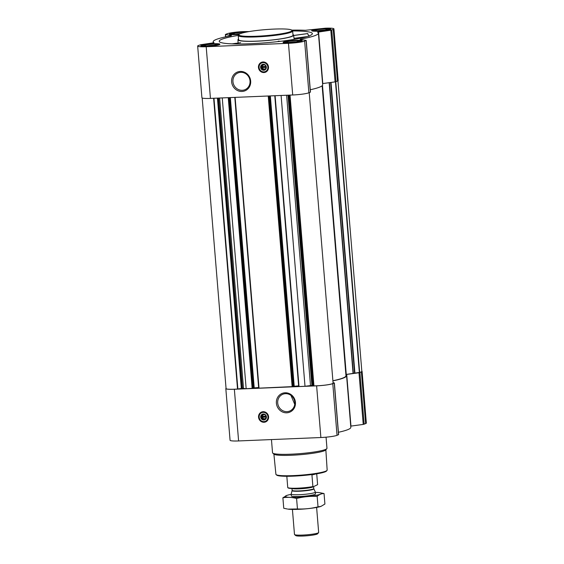 <?xml version="1.0" encoding="UTF-8"?>
<svg xmlns="http://www.w3.org/2000/svg" width="564" height="564" viewBox="0 0 564 564"><rect width="100%" height="100%" fill="white"/><g stroke="black" fill="none" stroke-linecap="round" stroke-linejoin="round"><path stroke-width="0.85" d="M285.518 393.672A9.073 8.488 67.8 0 1 294.563 400.849A9.073 8.488 67.8 0 1 289.692 411.05A9.073 8.488 67.8 0 1 278.397 405.868A9.073 8.488 67.8 0 1 282.818 394.257A9.073 8.488 67.8 0 1 285.518 393.672M294.739 404.367L290.968 395.385M266.152 67.461A2.101 1.967 67.8 0 1 262.316 67.525L266.152 67.37M266.236 417.191A2.101 1.967 67.8 0 1 262.408 417.254L266.243 417.099M292.653 30.949A46.727 5.287 175.3 0 1 312.371 33.685A46.727 5.287 175.3 0 1 309.784 35.638A46.727 5.287 175.3 0 1 258.481 43.301A46.727 5.287 175.3 0 1 219.227 41.341A46.727 5.287 175.3 0 1 238.234 35.419M309.051 36.315L307.556 33.572L293.654 35.461M232.333 43.872L240.652 42.688L232.065 43.858M280.414 41.313L278.242 41.13L279.878 41.376M292.956 34.573A27.918 3.158 175.3 0 1 293.611 35.158A27.918 3.158 175.3 0 1 292.074 36.371A27.918 3.158 175.3 0 1 261.21 40.96A27.918 3.158 175.3 0 1 237.973 39.734A27.918 3.158 175.3 0 1 238.523 39.05M201.334 45.395A9.588 1.086 -4.7 0 0 200.805 45.804A9.588 1.086 -4.7 0 0 210.45 46.1A9.588 1.086 -4.7 0 0 219.918 44.232A9.588 1.086 -4.7 0 0 211.909 43.823A9.588 1.086 -4.7 0 0 201.334 45.395M246.546 32.042A9.588 1.086 -4.7 0 0 237.437 32.374A9.588 1.086 -4.7 0 0 229.929 33.699A9.588 1.086 -4.7 0 0 229.4 34.108A9.588 1.086 -4.7 0 0 239.002 34.411M312.202 30.28A9.588 1.086 -4.7 0 0 311.673 30.689A9.588 1.086 -4.7 0 0 321.318 30.985A9.588 1.086 -4.7 0 0 330.786 29.116A9.588 1.086 -4.7 0 0 322.777 28.708A9.588 1.086 -4.7 0 0 312.202 30.28M283.607 41.976A9.588 1.086 -4.7 0 0 283.079 42.385A9.588 1.086 -4.7 0 0 292.723 42.681A9.588 1.086 -4.7 0 0 302.191 40.819A9.588 1.086 -4.7 0 0 294.182 40.404A9.588 1.086 -4.7 0 0 283.607 41.976M238.932 34.489L238.382 35.13A27.312 3.095 -4.7 0 0 238.234 35.497A27.312 3.095 -4.7 0 0 265.7 36.336A27.312 3.095 -4.7 0 0 292.667 31.02A27.312 3.095 -4.7 0 0 292.462 30.682L291.814 30.139A26.705 3.024 -4.7 0 0 268.203 29.413A26.705 3.024 -4.7 0 0 240.264 33.699A26.705 3.024 -4.7 0 0 238.932 34.489A26.705 3.024 -4.7 0 0 265.644 35.666A26.705 3.024 -4.7 0 0 291.814 30.139A52.797 5.978 175.3 0 1 305.328 30.294L325.4 28.2A12.746 1.445 175.3 0 1 333.93 28.863A12.746 1.445 175.3 0 1 333.225 29.406L330.821 30.209L317.56 32.183A52.797 5.978 175.3 0 1 318.413 33.135A52.797 5.978 175.3 0 1 300.527 39.149L300.09 39.431L306.21 40.418L304.63 41.101A12.746 1.445 175.3 0 1 288.465 43.308L206.191 46.727A12.746 1.445 175.3 0 1 197.661 46.065A12.746 1.445 175.3 0 1 198.366 45.515L200.77 44.718L214.031 42.744A52.797 5.978 175.3 0 1 213.178 41.785A52.797 5.978 175.3 0 1 231.064 35.779L231.501 35.497L225.381 34.503L226.961 33.819A12.746 1.445 175.3 0 1 243.126 31.619L249.147 31.57M362.088 371.394L366.339 423.078A12.746 1.445 175.3 0 1 365.634 423.62L363.23 424.417L350.963 426.095L346.712 374.411L358.986 372.741L361.39 371.944A12.746 1.445 175.3 0 0 362.088 371.394A12.746 1.445 175.3 0 0 361.813 371.133M345.894 374.82A52.797 5.978 175.3 0 1 346.578 375.673L350.822 427.35A52.797 5.978 175.3 0 1 338.428 432.278M333.056 382.702L334.374 382.956L338.619 434.632L337.039 435.316A12.746 1.445 175.3 0 1 320.874 437.523L238.6 440.942A12.746 1.445 175.3 0 1 230.07 440.28L225.819 388.596A12.746 1.445 175.3 0 1 226.051 388.293M222.251 97.917L246.165 388.73L242.471 388.3L237.522 389.033A12.26 1.389 175.3 0 1 226.072 388.589L202.187 98.009M229.245 97.621L253.151 388.243L246.165 388.73M293.139 386.58L269.247 95.965L293.139 386.58L258.693 388.173L234.814 97.396L258.693 388.173M281.098 95.471L305.011 386.284L299.012 386.537L274.809 95.732M345.88 374.574L346.712 374.411M346.578 375.673A52.797 5.978 175.3 0 1 332.901 380.869M334.374 382.956L332.788 383.64A12.746 1.445 175.3 0 1 316.623 385.839L234.356 389.259A12.746 1.445 175.3 0 1 225.819 388.596M263.141 411.699A5.344 4.998 67.8 0 1 265.595 421.928A5.344 4.998 67.8 0 1 258.954 418.876A5.344 4.998 67.8 0 1 263.141 411.699M285.088 392.784A10.11 9.461 67.8 0 1 294.57 407.455A10.11 9.461 67.8 0 1 278.08 408.146A10.11 9.461 67.8 0 1 285.088 392.784M337.949 80.849L361.841 371.401A12.26 1.389 175.3 0 1 359.663 372.388L345.873 374.496M322.136 85.77L345.972 375.723A52.191 5.908 175.3 0 1 332.894 380.763M333.098 383.245L309.206 92.651L333.098 383.252A12.26 1.389 175.3 0 1 326.232 384.972A12.26 1.389 175.3 0 1 313.944 385.861L311.878 385.416L305.011 386.284M298.631 385.868L293.118 386.319M258.643 387.524L253.13 387.983M333.93 28.863L338.181 80.539A12.746 1.445 175.3 0 1 337.476 81.089L335.072 81.886L322.798 83.557L318.554 31.88M318.413 33.135L322.664 84.819A52.797 5.978 175.3 0 1 310.263 89.746M306.21 40.418L310.461 92.101L308.882 92.785A12.746 1.445 175.3 0 1 292.709 94.985L210.442 98.404A12.746 1.445 175.3 0 1 201.912 97.741L197.661 46.065M263.05 61.97A5.344 4.998 67.8 0 1 265.51 72.199A5.344 4.998 67.8 0 1 258.862 69.146A5.344 4.998 67.8 0 1 263.05 61.97M240.327 71.438A10.11 9.461 67.8 0 1 249.803 86.116A10.11 9.461 67.8 0 1 233.32 86.8A10.11 9.461 67.8 0 1 240.327 71.438M292.667 31.02L293.012 35.222A27.312 3.095 175.3 0 1 291.503 36.392A27.312 3.095 175.3 0 1 261.386 40.883A27.312 3.095 175.3 0 1 238.579 39.699L238.234 35.497M293.661 35.511L307.782 33.586M294.048 38.359L306.985 36.597M273.885 454.076L275.909 474.289A25.711 2.912 -4.7 0 0 276.099 474.606L276.755 475.149A25.105 2.841 -4.7 0 0 301.818 475.614A25.105 2.841 -4.7 0 0 326.471 471.06L327.021 470.418A25.711 2.912 -4.7 0 0 327.162 470.08L325.851 449.804M276.099 474.606A25.711 2.912 -4.7 0 0 301.775 475.078A25.711 2.912 -4.7 0 0 327.021 470.418M271.453 439.575L272.539 452.786A27.312 3.095 -4.7 0 0 272.743 453.118L274.069 454.224A26.071 2.954 -4.7 0 0 300.097 454.711A26.071 2.954 -4.7 0 0 325.703 449.98L326.824 448.676A27.312 3.095 -4.7 0 0 326.972 448.309L326.055 437.178M272.743 453.118A27.312 3.095 -4.7 0 0 300.013 453.625A27.312 3.095 -4.7 0 0 326.824 448.676M265.792 421.844A5.344 4.998 67.8 0 1 261.752 411.967M266.081 416.14L262.331 416.295A2.101 1.967 67.8 0 1 265.334 414.977M265.094 419.249A2.707 2.531 67.8 0 1 263.078 414.314M262.408 417.254L262.331 416.295M263.466 414.265A2.707 2.531 67.8 0 1 264.706 419.447A2.707 2.531 67.8 0 1 261.343 417.903A2.707 2.531 67.8 0 1 263.466 414.265M263.332 413.983A3.031 2.841 67.8 0 1 266.173 418.389A3.031 2.841 67.8 0 1 261.224 418.594A3.031 2.841 67.8 0 1 263.332 413.983M263.198 412.362A4.674 4.371 67.8 0 1 267.576 419.144A4.674 4.371 67.8 0 1 259.955 419.461A4.674 4.371 67.8 0 1 263.198 412.362M263.282 412.136A4.857 4.54 67.8 0 1 265.517 421.442A4.857 4.54 67.8 0 1 259.475 418.664A4.857 4.54 67.8 0 1 263.282 412.136M262.373 416.295L262.443 417.106L266.236 416.951M240.75 72.326A9.073 8.488 67.8 0 1 249.796 79.503A9.073 8.488 67.8 0 1 244.924 89.711A9.073 8.488 67.8 0 1 233.637 84.529A9.073 8.488 67.8 0 1 238.057 72.918A9.073 8.488 67.8 0 1 240.75 72.326M265.707 72.114A5.344 4.998 67.8 0 1 261.668 62.237M265.996 66.411L262.239 66.566A2.101 1.967 67.8 0 1 265.249 65.248M265.009 69.52A2.707 2.531 67.8 0 1 262.986 64.585M262.316 67.525L262.239 66.566M263.374 64.536A2.707 2.531 67.8 0 1 264.622 69.717A2.707 2.531 67.8 0 1 261.252 68.174A2.707 2.531 67.8 0 1 263.374 64.536M263.24 64.254A3.031 2.841 67.8 0 1 266.081 68.66A3.031 2.841 67.8 0 1 261.139 68.864A3.031 2.841 67.8 0 1 263.24 64.254M263.106 62.632A4.674 4.371 67.8 0 1 267.484 69.414A4.674 4.371 67.8 0 1 259.87 69.732A4.674 4.371 67.8 0 1 263.106 62.632M263.198 62.407A4.857 4.54 67.8 0 1 265.425 71.713A4.857 4.54 67.8 0 1 259.384 68.935A4.857 4.54 67.8 0 1 263.198 62.407M262.288 66.566L262.352 67.377L266.152 67.222M285.208 41.912A7.889 0.895 -4.7 0 0 284.813 42.145A7.889 0.895 -4.7 0 0 292.702 42.49A7.889 0.895 -4.7 0 0 300.436 40.855A7.889 0.895 -4.7 0 0 293.463 40.643A7.889 0.895 -4.7 0 0 285.208 41.912M286.921 41.842A6.07 0.684 -4.7 0 0 286.632 42.173A6.07 0.684 -4.7 0 0 292.688 42.286A6.07 0.684 -4.7 0 0 298.645 41.186A6.07 0.684 -4.7 0 0 293.95 40.819A6.07 0.684 -4.7 0 0 286.921 41.842M202.934 45.331A7.889 0.895 -4.7 0 0 202.539 45.557A7.889 0.895 -4.7 0 0 210.435 45.91A7.889 0.895 -4.7 0 0 218.162 44.274A7.889 0.895 -4.7 0 0 211.19 44.062A7.889 0.895 -4.7 0 0 202.934 45.331M204.647 45.254A6.07 0.684 -4.7 0 0 204.358 45.592A6.07 0.684 -4.7 0 0 210.421 45.705A6.07 0.684 -4.7 0 0 216.379 44.605A6.07 0.684 -4.7 0 0 211.683 44.239A6.07 0.684 -4.7 0 0 204.647 45.254M245.368 32.282A7.889 0.895 -4.7 0 0 237.846 32.529A7.889 0.895 -4.7 0 0 231.529 33.636A7.889 0.895 -4.7 0 0 231.141 33.861A7.889 0.895 -4.7 0 0 239.284 34.192M244.163 32.55A6.07 0.684 -4.7 0 0 238.353 32.684A6.07 0.684 -4.7 0 0 233.242 33.558A6.07 0.684 -4.7 0 0 232.953 33.896A6.07 0.684 -4.7 0 0 239.714 33.946M313.803 30.216A7.889 0.895 -4.7 0 0 313.408 30.449A7.889 0.895 -4.7 0 0 321.304 30.794A7.889 0.895 -4.7 0 0 329.031 29.159A7.889 0.895 -4.7 0 0 322.058 28.947A7.889 0.895 -4.7 0 0 313.803 30.216M315.516 30.146A6.07 0.684 -4.7 0 0 315.227 30.477A6.07 0.684 -4.7 0 0 321.283 30.59A6.07 0.684 -4.7 0 0 327.24 29.49A6.07 0.684 -4.7 0 0 322.545 29.124A6.07 0.684 -4.7 0 0 315.516 30.146M296.163 41.877A5.083 0.578 -4.7 0 0 289.191 42.448M324.758 30.181A5.083 0.578 -4.7 0 0 317.793 30.752M240.433 33.629A5.083 0.578 -4.7 0 0 235.519 34.171M213.89 45.296A5.083 0.578 -4.7 0 0 206.925 45.867M288.028 487.867L287.753 487.627L288.028 487.867A14.826 1.678 -4.7 0 0 288.042 487.881A14.826 1.678 -4.7 0 0 297.912 488.466A14.826 1.678 -4.7 0 0 313.168 486.824L317.61 484.652L316.721 473.823M286.822 476.284L287.753 487.627A15.172 1.72 -4.7 0 0 297.721 488.17A15.172 1.72 -4.7 0 0 312.893 486.584L313.168 486.824M312.893 486.584L311.934 474.902A15.172 1.72 175.3 0 0 315.685 473.993M292.42 509.433L294.478 534.446A12.14 1.375 -4.7 0 0 294.57 534.594L295.762 535.596A11.019 1.248 -4.7 0 0 306.767 535.8A11.019 1.248 -4.7 0 0 317.588 533.798L318.604 532.62A12.14 1.375 -4.7 0 0 318.667 532.458L316.615 507.438M294.57 534.594A12.14 1.375 -4.7 0 0 306.682 534.82A12.14 1.375 -4.7 0 0 318.604 532.62M291.165 494.008A12.14 1.375 -4.7 0 0 291.158 494.071A12.14 1.375 -4.7 0 0 303.369 494.445A12.14 1.375 -4.7 0 0 315.346 492.076A12.14 1.375 -4.7 0 0 315.332 492.027L313.845 488.812A10.92 1.234 -4.7 0 1 303.079 490.99A10.92 1.234 -4.7 0 1 292.103 490.595L291.165 494.008M318.026 506.846L317.165 496.355C319.351 494.445 321.642 493.507 324.046 493.542L324.906 504.033L320.958 506.394L318.026 506.846C311.25 508.538 304.391 509.243 297.447 508.961L288.091 509.13A18.147 2.052 -4.7 0 0 298.455 509.341A18.147 2.052 -4.7 0 0 320.831 506.437A18.147 2.052 -4.7 0 0 321.036 506.366M287.436 509.024L283.748 508.27L282.888 497.779C287.372 497.025 291.94 497.258 296.586 498.47C303.369 496.778 310.228 496.073 317.165 496.355M291.179 494.367A18.147 2.052 -4.7 0 0 286.963 495.368L282.888 497.779M297.447 508.961L296.586 498.47M324.046 493.542L319.696 492.682A18.147 2.052 -4.7 0 0 315.375 492.379M291.398 496.038A12.14 1.375 -4.7 0 0 299.428 496.517A12.14 1.375 -4.7 0 0 315.431 494.064M286.963 495.368A18.147 2.052 -4.7 0 0 297.468 497.321A18.147 2.052 -4.7 0 0 316.897 495.171A18.147 2.052 -4.7 0 0 319.696 492.682M228.251 97.664L252.164 388.483M235.11 97.382L259.017 388.194M268.245 96.007L292.159 386.819M275.105 95.718L299.012 386.537M365.634 423.62L361.39 371.944M364.154 424.227L359.91 372.543M363.23 424.417L358.986 372.741M338.52 434.71L334.269 383.034M337.039 435.316L332.788 383.64M320.874 437.523L316.623 385.839M238.6 440.942L234.356 389.259M329.164 82.689L353.078 373.509M322.495 85.375L346.261 374.433M335.77 81.759L359.663 372.388M335.46 81.822L359.353 372.43M331.026 82.436L354.904 372.889M330.659 82.485L354.537 372.959M329.411 82.654L353.325 373.453M290.037 95.097L313.944 385.861M289.84 95.105L313.746 385.839M289.029 95.14L312.893 385.402M288.719 95.154L312.576 385.388M288.021 95.182L311.878 385.416M286.625 95.238L310.496 385.536M270.339 95.915L294.197 386.051M269.719 95.943L293.576 386.136M268.866 95.979L292.772 386.735M230.345 97.579L254.202 387.715M229.724 97.607L253.588 387.792M228.871 97.642L252.778 388.399M219.643 98.023L243.507 388.321M218.613 98.065L242.471 388.3M217.916 98.094L241.773 388.328M217.436 98.115L241.3 388.377M213.968 98.256L237.874 388.998M213.622 98.277L237.522 389.033M225.748 36.822L225.558 34.58M337.476 81.089L333.225 29.406M335.996 81.695L331.745 30.012M335.072 81.886L330.821 30.209M300.556 39.501L300.527 39.149M310.362 92.179L306.111 40.495M308.882 92.785L304.63 41.101M292.709 94.985L288.465 43.308M210.442 98.404L206.191 46.727M266.723 421.28A5.224 4.886 67.8 0 1 261.604 421.132M259.271 415.414A5.224 4.886 67.8 0 1 262.81 411.727M266.631 71.55A5.224 4.886 67.8 0 1 261.52 71.402M259.179 65.685A5.224 4.886 67.8 0 1 262.725 61.998M292.103 490.595L292.131 490.335A10.864 1.227 -4.7 0 0 303.058 490.673A10.864 1.227 -4.7 0 0 313.781 488.558L313.845 488.812M292.244 488.523A10.864 1.227 -4.7 0 0 303.277 488.579A10.864 1.227 -4.7 0 0 313.506 486.683M237.973 39.734L238.071 43.04M293.611 35.158L294.182 39.367M274.781 95.732L298.687 386.509M229.259 97.621L253.151 388.243M213.277 43.012L213.178 41.785M225.572 36.857L225.381 34.503M265.517 421.442L267.604 420.37M261.844 412.453L264.121 411.748M265.425 71.713L267.512 70.641M261.752 62.724L264.037 62.019M284.813 42.145L284.242 42.808M300.436 40.855L301.106 41.419M202.539 45.557L201.975 46.22M218.162 44.274L218.832 44.838M231.141 33.861L230.57 34.524M313.408 30.449L312.837 31.112M329.031 29.159L329.7 29.723M315.502 493.902L315.346 492.076M291.306 495.89L291.158 494.071M313.781 488.558L313.626 486.64M292.131 490.335L291.976 488.509"/></g></svg>
